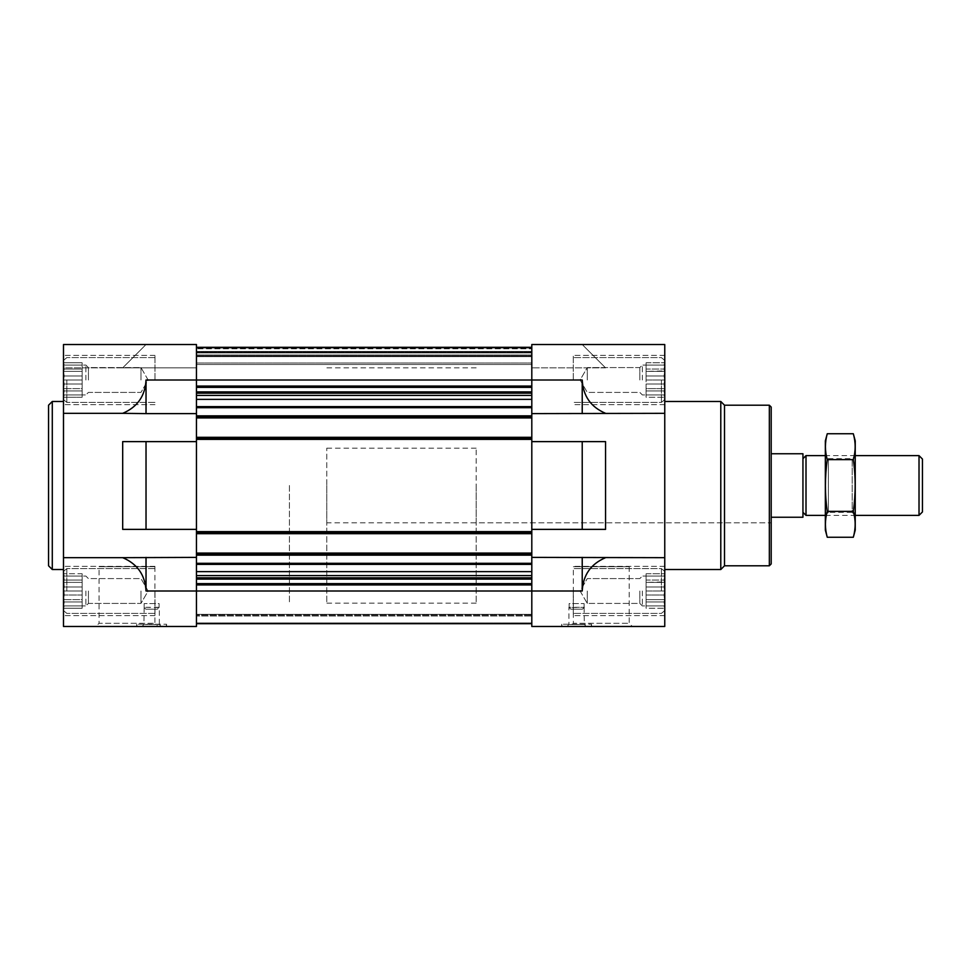 <?xml version="1.0" encoding="UTF-8"?>
<svg xmlns="http://www.w3.org/2000/svg" width="971" height="971" viewBox="0 0 971 971"><rect width="100%" height="100%" fill="white"/><g stroke="black" fill="none" stroke-linecap="round" stroke-linejoin="round"><path stroke-width="0.73" stroke-dasharray="4.86 3.64" d="M476.166 522.847L476.166 448.153L476.166 522.847L771.192 522.847L771.192 448.153L771.192 522.847L771.192 517.24L771.192 522.847L326.778 522.847L326.778 448.153L326.778 522.847M157.399 609.181L145.844 609.181L157.399 609.181L145.844 609.181L157.399 609.181L159.098 607.506L157.399 609.181M570.851 609.181L582.406 609.181L570.851 609.181L569.152 607.506L570.851 609.181L582.406 609.181L584.093 607.506L582.406 609.181L570.851 609.181M63.491 607.785L63.491 605.94L63.491 607.785L64.268 605.94L63.491 608.247L63.491 600.09L63.491 605.94L64.268 605.94L63.491 605.94L63.491 607.785L64.268 605.94L63.491 607.785M63.491 600.09L63.491 591.8L63.491 600.09L64.268 601.935L63.491 605.139L64.268 601.935L63.491 600.09L63.491 605.139L64.268 595.005L63.491 598.706L63.491 583.304L64.268 595.005L63.491 591.8L63.491 600.09L64.268 601.935L63.491 605.94L64.268 601.935L63.491 600.09M63.491 583.304L63.491 576.871L64.268 587.006L63.491 583.304L63.491 590.198L64.268 587.006L63.491 590.198L63.491 581.92L64.268 580.063L63.491 574.213L64.268 580.063L63.491 581.92L63.491 576.871L64.268 587.006L63.491 583.304M63.491 574.213L64.268 576.07L63.491 574.213L63.491 576.07L64.268 576.07L63.491 576.07L63.491 573.752L64.268 576.07L63.491 574.213M63.491 590.999L63.491 615.65L63.491 566.36L63.491 615.65L63.491 566.36L63.491 590.999L82.159 590.999L82.159 587.006L64.268 587.006L63.491 590.198L64.268 587.006L82.159 587.006L82.159 582.382L63.491 582.382L82.159 582.382L82.159 580.063L64.268 580.063L63.491 576.07L64.268 580.063L63.491 581.92L64.268 580.063L82.159 580.063L82.159 576.07L63.491 576.07L82.159 576.07L64.268 576.07L82.159 576.07L82.159 573.752L63.491 573.752L82.159 573.752L82.159 590.999L63.491 590.999L82.159 590.999L82.159 595.005L64.268 595.005L63.491 598.706L64.268 595.005L63.491 591.8L64.268 595.005L82.159 595.005L82.159 590.999L82.159 605.94L63.491 605.94L82.159 605.94L64.268 605.94L82.159 605.94L82.159 608.247L63.491 608.247L82.159 608.247L82.159 601.935L64.268 601.935L82.159 601.935L82.159 605.94L82.159 576.07L82.159 590.999L82.159 587.006L64.268 587.006L82.159 587.006L82.159 582.382L63.491 582.382L82.159 582.382L82.159 580.063L64.268 580.063L82.159 580.063L82.159 576.07L63.491 576.07L82.159 576.07L64.268 576.07L82.159 576.07L82.159 573.752L82.159 590.999L63.491 590.999M63.491 396.787L63.491 389.08L63.491 396.787L64.268 394.93L63.491 396.787L64.268 394.93L63.491 394.93L63.491 380.802L63.491 394.93L64.268 394.93L63.491 396.787M63.491 380.802L63.491 360.411L63.491 380.802L64.268 383.994L63.491 388.618L64.268 383.994L63.491 380.802L64.268 383.994L63.491 387.696L64.268 383.994L63.491 380.802M63.491 365.861L63.491 370.91L63.491 362.753L64.268 369.065L63.491 365.861L64.268 369.065L63.491 371.371L64.268 369.065L63.491 365.861M63.491 389.08L64.268 390.937L63.491 394.129L64.268 390.937L63.491 389.08L64.268 390.937L63.491 394.129L64.268 390.937L63.491 389.08M63.491 372.294L64.268 375.995L63.491 372.294L64.268 375.995L63.491 379.2L64.268 375.995L63.491 372.294M63.491 363.215L64.268 365.06L63.491 363.215L64.268 365.06L63.491 365.06L64.268 365.06L63.491 363.215M63.491 380.001L63.491 355.35L63.491 404.64L63.491 355.35L63.491 380.001L82.159 380.001L82.159 375.995L64.268 375.995L63.491 379.2L64.268 375.995L82.159 375.995L82.159 371.371L63.491 371.371L82.159 371.371L82.159 369.065L64.268 369.065L63.491 370.91L64.268 369.065L82.159 369.065L82.159 365.06L63.491 365.06L82.159 365.06L64.268 365.06L82.159 365.06L82.159 362.753L63.491 362.753L82.159 362.753L82.159 380.001L63.491 380.001L82.159 380.001L82.159 383.994L64.268 383.994L82.159 383.994L82.159 380.001L82.159 394.93L63.491 394.93L82.159 394.93L64.268 394.93L82.159 394.93L82.159 397.248L63.491 397.248L82.159 397.248L82.159 390.937L64.268 390.937L82.159 390.937L82.159 394.93L82.159 365.06L82.159 380.001L82.159 375.995L64.268 375.995L82.159 375.995L82.159 371.371L63.491 371.371L82.159 371.371L82.159 369.065L64.268 369.065L82.159 369.065L82.159 365.06L63.491 365.06L82.159 365.06L64.268 365.06L82.159 365.06L82.159 362.753L82.159 380.001L63.491 380.001M663.982 375.995L664.759 372.294L664.759 379.2L663.982 375.995L664.759 379.2L664.759 372.294L663.982 375.995L664.759 372.294L664.759 379.2L663.982 375.995L664.759 379.2L664.759 372.294L663.982 375.995L646.091 375.995L646.091 371.371L664.759 371.371L663.982 369.065L664.759 365.861L664.759 370.91L664.759 365.861L663.982 369.065L664.759 370.91L663.982 369.065L664.759 365.861L664.759 370.91L664.759 365.861L663.982 369.065L664.759 372.294L664.759 370.91L646.091 371.371L646.091 369.065L663.982 369.065L646.091 369.065L646.091 365.06L664.759 365.06L663.982 365.06L664.759 363.215L664.759 365.06L664.759 363.215L663.982 365.06L664.759 365.06L663.982 365.06L664.759 363.215L664.759 365.06L664.759 363.215L663.982 365.06L664.759 365.861L664.759 365.06L664.759 365.861L664.759 365.06L646.091 365.06L663.982 365.06L646.091 365.06L646.091 362.753L664.759 362.753L646.091 362.753L646.091 375.995L663.982 375.995L646.091 375.995L646.091 380.001L664.759 380.001L664.759 404.64L664.759 355.35L664.759 404.64L664.759 355.35L664.759 399.579L664.759 360.411L664.759 380.802L663.982 383.994L664.759 387.696L664.759 380.802L663.982 383.994L664.759 387.696L664.759 380.001L664.759 399.579L664.759 360.411L664.759 389.08L663.982 390.937L664.759 394.129L664.759 389.08L664.759 394.129L663.982 390.937L664.759 389.08L663.982 390.937L664.759 394.129L664.759 389.08L664.759 394.129L663.982 390.937L664.759 389.08L663.982 383.994L664.759 380.001L646.091 380.001L646.091 371.371L664.759 371.371L646.091 371.371L646.091 369.065L663.982 369.065L646.091 369.065L646.091 365.06L646.091 394.93L664.759 394.93L663.982 394.93L664.759 396.787L664.759 394.93L664.759 396.787L663.982 394.93L664.759 394.93L663.982 394.93L664.759 396.787L664.759 394.93L664.759 396.787L663.982 394.93L664.759 394.129L664.759 394.93L664.759 394.129L664.759 394.93L646.091 394.93L663.982 394.93L646.091 394.93L646.091 397.248L664.759 397.248L646.091 397.248L646.091 390.937L663.982 390.937L646.091 390.937L646.091 394.93L646.091 365.06L664.759 365.06L646.091 365.06L663.982 365.06L646.091 365.06L646.091 362.753L646.091 375.995L663.982 375.995M663.982 587.006L664.759 583.304L664.759 590.198L663.982 587.006L664.759 590.198L664.759 583.304L663.982 587.006L664.759 583.304L664.759 590.198L663.982 587.006L664.759 590.198L664.759 583.304L663.982 587.006L646.091 587.006L646.091 582.382L664.759 582.382L663.982 580.063L664.759 576.871L664.759 581.92L664.759 576.871L663.982 580.063L664.759 581.92L663.982 580.063L664.759 576.871L664.759 581.92L664.759 576.871L663.982 580.063L664.759 583.304L664.759 581.92L646.091 582.382L646.091 580.063L663.982 580.063L646.091 580.063L646.091 576.07L664.759 576.07L663.982 576.07L664.759 574.213L664.759 576.07L664.759 574.213L663.982 576.07L664.759 576.07L663.982 576.07L664.759 574.213L664.759 576.07L664.759 574.213L663.982 576.07L664.759 576.871L664.759 576.07L664.759 576.871L664.759 576.07L646.091 576.07L663.982 576.07L646.091 576.07L646.091 573.752L664.759 573.752L646.091 573.752L646.091 587.006L663.982 587.006L646.091 587.006L646.091 590.999L664.759 590.999L664.759 615.65L664.759 566.36L664.759 615.65L664.759 566.36L664.759 610.589L664.759 571.421L664.759 591.8L663.982 595.005L664.759 598.706L664.759 591.8L663.982 595.005L664.759 598.706L664.759 590.999L664.759 610.589L664.759 571.421L664.759 600.09L663.982 601.935L664.759 605.139L664.759 600.09L664.759 605.139L663.982 601.935L664.759 600.09L663.982 601.935L664.759 605.139L664.759 600.09L664.759 605.139L663.982 601.935L664.759 600.09L663.982 595.005L664.759 590.999L646.091 590.999L646.091 582.382L664.759 582.382L646.091 582.382L646.091 580.063L663.982 580.063L646.091 580.063L646.091 576.07L646.091 605.94L664.759 605.94L663.982 605.94L664.759 607.785L664.759 605.94L664.759 607.785L663.982 605.94L664.759 605.94L663.982 605.94L664.759 607.785L664.759 605.94L664.759 607.785L663.982 605.94L664.759 605.139L664.759 605.94L664.759 605.139L664.759 605.94L646.091 605.94L663.982 605.94L646.091 605.94L646.091 608.247L664.759 608.247L646.091 608.247L646.091 601.935L663.982 601.935L646.091 601.935L646.091 605.94L646.091 576.07L664.759 576.07L646.091 576.07L663.982 576.07L646.091 576.07L646.091 573.752L646.091 587.006L663.982 587.006M196.445 563.314L196.445 557.39L196.445 564.369L196.445 563.314L531.805 563.314L531.805 575.585L531.805 563.314M196.445 571.628L196.445 564.369L196.445 577.818L196.445 571.628L531.805 571.628M196.445 577.818L196.445 583.644L196.445 577.818L531.805 577.818L531.805 579.104L531.805 575.585L531.805 577.818M196.445 584.93L196.445 590.999L196.445 584.93L531.805 584.93L531.805 623.685L531.805 584.93M196.445 623.685L196.445 590.999L196.445 623.685L196.445 615.99L196.445 623.685L196.445 622.933L196.445 623.685L531.805 623.685M196.445 615.092L196.445 622.933L196.445 614.34L196.445 615.99L196.445 614.34L196.445 615.092L531.805 615.092L196.445 615.092M146.026 529.377L146.026 441.623L122.686 441.623L196.445 441.623L196.445 529.377L122.686 529.377L122.686 441.623L196.445 441.623L196.445 413.61L196.445 441.623L196.445 413.61L122.686 413.61L196.445 413.61L196.445 395.415L196.445 413.61L63.491 413.33L63.491 626.477L196.445 626.477L196.445 529.377L196.445 557.39L122.686 557.67C137.409 563.92 145.189 575.026 146.026 590.999L146.026 557.39M196.445 393.182L196.445 387.356L196.445 393.182L531.805 393.182L531.805 391.896L531.805 399.372L531.805 393.182M196.445 386.07L196.445 380.001L196.445 386.07L531.805 386.07L531.805 391.896L531.805 380.001L531.805 386.07M196.445 413.61L196.445 344.523L146.026 344.523L122.686 367.863L196.445 367.863L196.445 347.315L196.445 380.001L196.445 344.523L196.445 348.067L196.445 347.315L531.805 347.315L531.805 344.523L531.805 380.001L531.805 344.523L531.805 347.315L531.805 344.523L582.224 344.523L605.564 367.863L582.224 344.523L605.564 367.863L582.224 344.523L531.805 344.523L582.224 344.523L531.805 344.523L582.224 344.523L605.564 367.863L582.224 344.523L664.759 344.523L664.759 413.33L582.224 413.61L582.224 380.001C583.061 395.974 590.841 407.08 605.564 413.33M196.445 355.908L196.445 348.067L196.445 356.66L196.445 355.01L196.445 356.66L196.445 355.908L531.805 355.908L531.805 356.66L531.805 347.315L531.805 355.908L196.445 355.908M63.491 413.33L63.491 344.523L196.445 344.523L146.026 344.523L122.686 367.863L146.026 344.523L122.686 367.863L146.026 344.523L196.445 344.523L146.026 344.523L122.686 367.863L196.445 367.863L196.445 347.315L531.805 347.315L531.805 380.001L582.224 380.001M146.026 413.61L146.026 380.001L531.805 380.001L531.805 529.377L531.805 441.623L605.564 441.623L605.564 529.377L582.224 529.377L582.224 441.623L605.564 441.623L531.805 441.623L531.805 413.61L605.564 413.61L531.805 413.61L531.805 407.686L531.805 413.61L582.224 413.61M122.686 413.33C137.409 407.08 145.189 395.974 146.026 380.001M63.491 344.523L63.491 367.863L196.445 367.863L63.491 367.863L63.491 344.523M122.686 529.377L196.445 529.377L196.445 441.623L196.445 529.377L122.686 529.377M63.491 557.67L122.686 557.67M531.805 399.372L531.805 407.686L531.805 399.372L196.445 399.372M531.805 579.104L531.805 583.644L531.805 579.104L196.445 579.104M531.805 615.99L531.805 623.248L531.805 615.99L196.445 615.99L531.805 615.99M605.564 557.67L664.759 557.67L664.759 626.477L531.805 626.477L531.805 557.39L605.564 557.67C590.841 563.92 583.061 575.026 582.224 590.999L582.224 557.39M582.224 529.377L531.805 529.377L531.805 441.623L582.224 441.623M605.564 367.863L531.805 367.863L605.564 367.863M664.759 557.67L664.759 413.33M531.805 557.39L605.564 557.39L531.805 557.39L531.805 529.377L605.564 529.377L531.805 529.377M591.557 626.477L561.687 626.477L591.557 626.477L591.557 624.244L561.687 624.244L591.557 624.244L591.23 626.113L562.015 626.113L591.23 626.113M570.159 626.477L632.388 626.477L570.159 626.477L573.351 623.285L629.184 623.285L573.351 623.285L573.351 566.724L629.184 566.724L573.351 566.724M664.759 485.5L664.759 569.528L664.759 485.5M531.805 367.863L531.805 347.315L531.805 367.863M531.805 531.999L531.805 533.674L531.805 531.999L196.445 531.999L196.445 531.246L531.805 531.246L196.445 531.246L196.445 532.933L196.445 531.999L531.805 531.999M531.805 441.623L531.805 413.61M531.805 416.219L531.805 417.906L531.805 416.219L196.445 416.219L196.445 415.479L531.805 415.479L196.445 415.479L196.445 417.154L196.445 416.219L531.805 416.219M531.805 352.922L531.805 364.501L531.805 352.922L196.445 352.922L196.445 352.17L531.805 352.17L196.445 352.17L531.805 352.17L196.445 352.17L196.445 364.501L531.805 364.501L196.445 364.501L196.445 351.429L196.445 352.17L531.805 352.17L196.445 352.17L531.805 352.17L196.445 352.17L196.445 364.501L531.805 364.501L196.445 364.501L196.445 352.922L531.805 352.922M196.445 356.66L531.805 356.66L196.445 356.66M196.445 347.315L196.445 367.863L196.445 347.315L531.805 347.315M196.445 348.807L196.445 352.17L196.445 348.807L531.805 348.807L196.445 348.807M196.445 417.906L531.805 417.906L196.445 417.906L196.445 417.154L196.445 417.906L531.805 417.906M196.445 416.972L196.445 415.479L531.805 415.479L196.445 415.479L196.445 416.972L531.805 416.972L196.445 416.972M196.445 439.754L531.805 439.754L196.445 439.754L196.445 438.261L196.445 439.754L531.805 439.754L196.445 439.754L196.445 439.001L196.445 439.754M196.445 437.326L531.805 437.326M196.445 557.39L196.445 532.739L196.445 533.674L531.805 533.674L196.445 533.674L196.445 532.933L196.445 533.674L531.805 533.674M196.445 532.739L196.445 531.246L531.805 531.246L196.445 531.246L196.445 532.739L531.805 532.739L196.445 532.739M196.445 555.521L531.805 555.521L196.445 555.521L196.445 554.028L196.445 555.521L531.805 555.521L196.445 555.521L196.445 554.781L196.445 555.521M196.445 553.094L531.805 553.094M196.445 614.34L531.805 614.34L196.445 614.34M196.445 533.674L196.445 529.377M166.563 626.477L136.693 626.477L166.563 626.477L166.563 624.244L136.693 624.244L166.563 624.244L166.235 626.113L137.02 626.113L166.235 626.113M95.862 626.477L158.091 626.477L95.862 626.477L99.066 623.285L154.899 623.285L99.066 623.285L99.066 566.724L154.899 566.724L99.066 566.724M63.491 485.5L63.491 569.528L63.491 485.5M146.026 441.623L196.445 441.623M573.266 590.999L573.266 615.65L573.266 590.999M573.266 380.001L573.266 355.35L573.266 380.001M661.397 590.999L661.397 568.593L661.397 590.999M664.759 591.8L664.759 598.706L663.982 595.005L664.759 591.8M661.397 380.001L661.397 402.407L661.397 380.001M664.759 380.802L664.759 387.696L663.982 383.994L664.759 380.802M646.091 595.005L663.982 595.005L646.091 595.005L646.091 599.629L664.759 599.629L646.091 599.629L646.091 590.999L664.759 590.999L646.091 590.999L646.091 595.005L663.982 595.005L646.091 595.005L646.091 599.629L664.759 599.629L646.091 599.629L646.091 601.935L663.982 601.935L646.091 601.935L646.091 605.94L664.759 605.94L646.091 605.94L663.982 605.94L646.091 605.94L646.091 608.247L646.091 595.005M587.273 590.999L587.273 603.416L587.273 590.999M639.828 590.999L639.828 603.416L639.828 590.999M642.353 590.999L642.353 605.94L642.353 590.999M646.091 590.999L646.091 605.94L646.091 590.999M646.091 383.994L663.982 383.994L646.091 383.994L646.091 388.618L664.759 388.618L646.091 388.618L646.091 380.001L664.759 380.001L646.091 380.001L646.091 375.995L646.091 383.994L663.982 383.994L646.091 383.994L646.091 388.618L664.759 388.618L646.091 388.618L646.091 390.937L663.982 390.937L646.091 390.937L646.091 394.93L664.759 394.93L646.091 394.93L663.982 394.93L646.091 394.93L646.091 397.248L646.091 383.994M646.091 380.001L646.091 365.06L646.091 380.001M587.273 380.001L587.273 367.584L587.273 380.001M639.828 380.001L639.828 367.584L639.828 380.001M642.353 380.001L642.353 365.06L642.353 380.001M154.984 590.999L154.984 615.65L154.984 590.999M154.984 380.001L154.984 355.35L154.984 380.001M66.853 590.999L66.853 568.593L66.853 590.999M66.853 380.001L66.853 402.407L66.853 380.001M82.159 595.005L82.159 599.629L63.491 599.629L82.159 599.629L82.159 601.935L82.159 595.005L64.268 595.005L82.159 595.005L82.159 590.999L82.159 599.629L63.491 599.629L82.159 599.629L82.159 601.935L64.268 601.935L82.159 601.935L82.159 605.94L63.491 605.94L82.159 605.94L64.268 605.94L82.159 605.94L82.159 608.247L82.159 595.005M140.977 590.999L140.977 603.416L140.977 590.999M88.422 590.999L88.422 603.416L88.422 590.999M85.897 590.999L85.897 605.94L85.897 590.999M82.159 590.999L82.159 605.94L82.159 590.999M82.159 383.994L82.159 388.618L63.491 388.618L82.159 388.618L82.159 390.937L82.159 383.994L64.268 383.994L82.159 383.994L82.159 380.001L82.159 388.618L63.491 388.618L82.159 388.618L82.159 390.937L64.268 390.937L82.159 390.937L82.159 394.93L63.491 394.93L82.159 394.93L64.268 394.93L82.159 394.93L82.159 397.248L82.159 383.994M140.977 380.001L140.977 367.584L140.977 380.001M88.422 380.001L88.422 367.584L88.422 380.001M85.897 380.001L85.897 365.06L85.897 380.001M82.159 380.001L82.159 365.06L82.159 380.001M771.192 407.067L771.192 563.933M769.335 405.21L769.335 565.79M724.512 405.21L724.512 565.79M720.785 401.472L720.785 569.528M561.687 626.477L561.687 624.244L562.015 626.113M567.282 626.113L585.962 626.113L567.282 626.113L568.909 624.487L584.348 624.487L568.909 624.487L568.909 607.312L584.348 607.312L569.152 607.555M584.093 607.506L584.093 603.574L584.093 607.506M569.152 607.506L569.152 603.574L584.093 603.574L569.152 603.574L569.152 607.506M159.098 607.555L143.902 607.312L159.341 607.312L159.341 624.487L143.902 624.487L159.341 624.487L160.968 626.113L142.288 626.113L160.968 626.113M144.157 607.506L145.844 609.181L144.157 607.506L144.157 603.574L144.157 607.506M159.098 607.506L159.098 603.574L144.157 603.574L159.098 603.574L159.098 607.506M52.288 401.472L52.288 569.528M48.55 405.21L48.55 565.79M476.166 485.5L476.166 603.137L476.166 485.5M289.431 485.5L289.431 603.137L289.431 485.5M771.192 453.76L771.192 448.153L771.192 453.76L802.944 453.76L802.944 517.24L771.192 517.24M802.944 485.5L802.944 512.312L802.944 485.5M326.778 485.5L326.778 603.137L326.778 485.5M806.003 455.617L806.003 515.383M922.45 459.065L922.45 511.935M919.015 455.617L919.015 515.383M855.233 440.87L855.233 530.13M855.233 515.383L855.233 455.617L855.233 515.383L825.35 515.383L825.35 455.617L825.35 515.383L828.384 512.348L828.384 458.652L828.384 512.348L852.198 512.348L852.198 458.652L852.198 512.348L855.233 515.383M853.315 537.254C855.767 528.625 855.767 519.995 853.315 511.377C855.767 494.348 855.767 477.101 853.315 459.623C855.767 451.005 855.767 442.375 853.315 433.746M853.315 511.377L827.256 511.377C824.816 519.995 824.816 528.625 827.256 537.254M853.315 459.623L827.256 459.623C824.816 476.652 824.816 493.899 827.256 511.377M827.256 433.746C824.816 442.375 824.816 451.005 827.256 459.623M825.35 440.87L825.35 530.13M146.026 590.999L582.224 590.999M196.445 348.067L531.805 348.067L196.445 348.067M196.445 355.01L531.805 355.01L196.445 355.01M196.445 347.752L531.805 347.752L196.445 347.752M196.445 351.429L531.805 351.429L196.445 351.429M196.445 363.008L531.805 363.008L196.445 363.008M196.445 417.154L531.805 417.154L196.445 417.154M196.445 438.261L531.805 438.261L196.445 438.261M196.445 439.001L531.805 439.001L196.445 439.001M196.445 438.067L531.805 438.067L196.445 438.067M196.445 532.933L531.805 532.933L196.445 532.933M196.445 554.028L531.805 554.028L196.445 554.028M196.445 554.781L531.805 554.781L196.445 554.781M196.445 553.846L531.805 553.846L196.445 553.846M196.445 622.933L531.805 622.933L196.445 622.933M196.445 623.248L531.805 623.248L196.445 623.248M196.445 583.644L531.805 583.644M196.445 575.585L531.805 575.585M196.445 564.369L531.805 564.369M196.445 554.587L531.805 554.587M196.445 532.181L531.805 532.181M196.445 438.819L531.805 438.819M196.445 416.413L531.805 416.413M196.445 407.686L531.805 407.686M196.445 406.631L531.805 406.631M196.445 395.415L531.805 395.415M196.445 391.896L531.805 391.896M196.445 387.356L531.805 387.356M476.166 448.153L326.778 448.153M664.759 566.36L573.266 566.36L664.759 566.36M664.759 615.65L573.266 615.65L664.759 615.65M664.759 355.35L573.266 355.35L664.759 355.35M664.759 404.64L573.266 404.64L664.759 404.64M664.759 571.421L661.397 568.593L573.266 568.593L661.397 568.593L664.759 571.421M664.759 610.589L661.397 613.405L573.266 613.405L661.397 613.405L664.759 610.589M664.759 360.411L661.397 357.595L573.266 357.595L661.397 357.595L664.759 360.411M664.759 399.579L661.397 402.407L573.266 402.407L661.397 402.407L664.759 399.579M580.112 590.999L587.273 603.416L639.828 603.416L642.353 605.94L646.091 605.94L642.353 605.94L639.828 603.416L587.273 603.416L580.112 590.999L587.273 578.595L639.828 578.595L642.353 576.07L646.091 576.07L642.353 576.07L639.828 578.595L587.273 578.595L580.112 590.999M580.112 380.001L587.273 392.405L639.828 392.405L642.353 394.93L646.091 394.93L642.353 394.93L639.828 392.405L587.273 392.405L580.112 380.001L587.273 367.584L639.828 367.584L642.353 365.06L646.091 365.06L642.353 365.06L639.828 367.584L587.273 367.584L580.112 380.001M154.984 566.36L63.491 566.36L154.984 566.36M154.984 615.65L63.491 615.65L154.984 615.65M154.984 355.35L63.491 355.35L154.984 355.35M154.984 404.64L63.491 404.64L154.984 404.64M154.984 568.593L66.853 568.593L63.491 571.421L66.853 568.593L154.984 568.593M154.984 613.405L66.853 613.405L63.491 610.589L66.853 613.405L154.984 613.405M154.984 357.595L66.853 357.595L63.491 360.411L66.853 357.595L154.984 357.595M154.984 402.407L66.853 402.407L63.491 399.579L66.853 402.407L154.984 402.407M148.138 590.999L140.977 578.595L88.422 578.595L85.897 576.07L82.159 576.07L85.897 576.07L88.422 578.595L140.977 578.595L148.138 590.999L140.977 603.416L88.422 603.416L85.897 605.94L82.159 605.94L85.897 605.94L88.422 603.416L140.977 603.416L148.138 590.999M148.138 380.001L140.977 367.584L88.422 367.584L85.897 365.06L82.159 365.06L85.897 365.06L88.422 367.584L140.977 367.584L148.138 380.001L140.977 392.405L88.422 392.405L85.897 394.93L82.159 394.93L85.897 394.93L88.422 392.405L140.977 392.405L148.138 380.001M629.184 566.724L629.184 623.285L632.388 626.477M584.093 607.555L584.348 624.487L585.962 626.113M154.899 566.724L154.899 623.285L158.091 626.477M144.157 607.555L143.902 624.487L142.288 626.113M137.02 626.113L136.693 624.244L136.693 626.477M476.166 367.863L326.778 367.863M476.166 603.137L326.778 603.137M855.233 455.617L825.35 455.617L828.384 458.652L852.198 458.652L855.233 455.617"/><path stroke-width="1.46" d="M531.805 413.61L664.759 413.33L664.759 344.523L531.805 344.523L531.805 417.906L196.445 417.906L196.445 344.523L63.491 344.523L63.491 626.477L196.445 626.477L196.445 557.39L122.686 557.67C137.409 563.92 145.189 575.026 146.026 590.999L146.026 557.39M146.026 529.377L196.445 529.377L196.445 441.623L122.686 441.623L122.686 529.377L146.026 529.377L146.026 441.623M63.491 413.33L122.686 413.33C137.409 407.08 145.189 395.974 146.026 380.001L146.026 413.61L196.445 413.61M63.491 557.67L122.686 557.67M146.026 413.61L122.686 413.33M582.224 529.377L531.805 529.377L531.805 441.623L582.224 441.623L582.224 529.377L605.564 529.377L605.564 441.623L582.224 441.623M146.026 590.999L531.805 590.999L531.805 626.477L664.759 626.477L664.759 557.67L531.805 557.39L531.805 590.999L582.224 590.999L582.224 557.39M582.224 590.999C583.061 575.026 590.841 563.92 605.564 557.67M605.564 413.33C590.841 407.08 583.061 395.974 582.224 380.001L146.026 380.001M664.759 413.33L664.759 557.67M582.224 413.61L582.224 380.001M531.805 417.906L531.805 441.623M531.805 529.377L531.805 557.39M196.445 347.315L531.805 347.315M196.445 417.906L196.445 437.326L531.805 437.326M196.445 437.326L196.445 441.623M531.805 533.674L196.445 533.674L196.445 529.377M196.445 533.674L196.445 553.094L531.805 553.094M196.445 553.094L196.445 557.39M196.445 623.685L531.805 623.685M769.335 405.21L769.335 565.79L771.192 563.933L771.192 407.067L769.335 405.21L724.512 405.21L720.785 401.472L664.759 401.472M769.335 565.79L724.512 565.79L724.512 405.21M724.512 565.79L720.785 569.528L720.785 401.472M63.491 569.528L52.288 569.528L52.288 401.472L63.491 401.472M52.288 569.528L48.55 565.79L48.55 405.21L52.288 401.472M771.192 453.76L802.944 453.76L802.944 517.24L771.192 517.24M802.944 512.312L806.003 515.383L806.003 455.617L802.944 458.688M919.015 455.617L919.015 515.383L922.45 511.935L922.45 459.065L919.015 455.617L855.233 455.617M853.315 537.254L855.233 530.13L855.233 440.87L853.315 433.746C855.767 442.375 855.767 451.005 853.315 459.623C855.767 476.652 855.767 493.899 853.315 511.377C855.767 519.995 855.767 528.625 853.315 537.254L827.256 537.254C824.816 528.625 824.816 519.995 827.256 511.377C824.816 494.348 824.816 477.101 827.256 459.623C824.816 451.005 824.816 442.375 827.256 433.746L853.315 433.746M853.315 511.377L827.256 511.377M853.315 459.623L827.256 459.623M827.256 537.254L825.35 530.13L825.35 440.87L827.256 433.746M196.445 386.07L531.805 386.07M196.445 387.356L531.805 387.356M196.445 391.896L531.805 391.896M196.445 393.182L531.805 393.182M196.445 395.415L531.805 395.415M196.445 399.372L531.805 399.372M196.445 406.631L531.805 406.631M196.445 407.686L531.805 407.686M196.445 416.413L531.805 416.413M196.445 438.819L531.805 438.819M196.445 532.181L531.805 532.181M196.445 554.587L531.805 554.587M196.445 563.314L531.805 563.314M196.445 564.369L531.805 564.369M196.445 571.628L531.805 571.628M196.445 575.585L531.805 575.585M196.445 577.818L531.805 577.818M196.445 579.104L531.805 579.104M196.445 583.644L531.805 583.644M196.445 584.93L531.805 584.93M720.785 569.528L664.759 569.528M825.35 455.617L806.003 455.617M919.015 515.383L855.233 515.383M825.35 515.383L806.003 515.383"/></g></svg>
